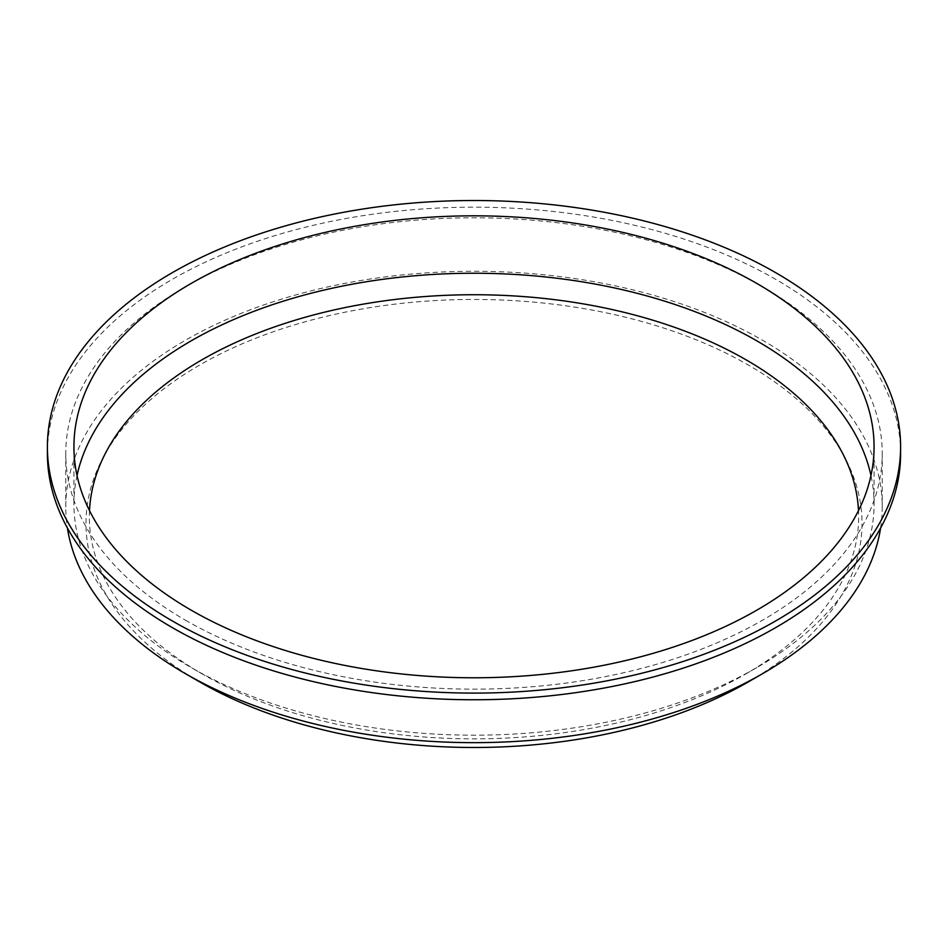 <?xml version="1.0" encoding="UTF-8"?>
<svg xmlns="http://www.w3.org/2000/svg" width="948" height="948" viewBox="0 0 948 948"><rect width="100%" height="100%" fill="white"/><g stroke="black" fill="none" stroke-linecap="round" stroke-linejoin="round"><path stroke-width="0.71" stroke-dasharray="4.74 3.56" d="M748.375 681.873A388.028 224.024 0 0 0 748.375 365.063A388.028 224.024 0 0 0 199.625 365.063A388.028 224.024 0 0 0 199.625 681.873M89.503 510.616A384.639 222.069 0 0 0 202.019 673.827A384.639 222.069 0 0 0 745.981 673.827A384.639 222.069 0 0 0 858.497 510.616M77.037 475.505A400.068 230.98 0 0 0 73.932 504.206A400.068 230.98 0 0 0 191.105 667.534L202.019 673.827L191.117 667.534A400.068 230.98 0 0 0 756.895 667.534A400.068 230.98 0 0 0 874.068 504.206A400.068 230.98 0 0 0 870.963 475.505M900.6 453.476A426.6 246.29 0 0 0 474 207.174A426.6 246.29 0 0 0 47.4 453.476M185.334 620.122A408.233 235.685 0 0 0 630.219 671.22A408.233 235.685 0 0 0 882.233 453.476A408.233 235.685 0 0 0 474 217.779A408.233 235.685 0 0 0 65.767 453.476A408.233 235.685 0 0 0 185.334 620.122M880.597 528A408.233 235.685 0 0 0 882.233 506.967A408.233 235.685 0 0 0 474 271.282A408.233 235.685 0 0 0 65.767 506.967A408.233 235.685 0 0 0 67.403 528M745.981 673.827L756.895 667.534M73.932 446.804L73.932 504.206M874.068 446.804L874.068 504.206M65.767 453.476L65.767 506.967M882.233 453.476L882.233 506.967"/><path stroke-width="1.42" d="M67.403 528A408.233 235.685 0 0 0 185.334 673.625L199.625 681.873A388.028 224.024 0 0 0 748.375 681.873L762.666 673.625A408.233 235.685 0 0 0 880.597 528M858.497 510.616A384.639 222.069 0 0 0 474 294.733A384.639 222.069 0 0 0 89.503 510.616M870.963 475.505A400.068 230.98 0 0 0 474 273.237A400.068 230.98 0 0 0 77.037 475.505M191.117 610.133A400.068 230.98 0 0 0 627.102 660.199A400.068 230.98 0 0 0 874.068 446.804A400.068 230.98 0 0 0 474 215.824A400.068 230.98 0 0 0 73.932 446.804A400.068 230.98 0 0 0 191.117 610.133M172.346 620.964A426.6 246.29 0 0 0 637.257 674.348A426.6 246.29 0 0 0 900.6 446.804A426.6 246.29 0 0 0 474 200.514A426.6 246.29 0 0 0 47.4 446.804A426.6 246.29 0 0 0 172.346 620.964M47.4 446.804L47.4 453.476A426.6 246.29 0 0 0 172.346 627.623A426.6 246.29 0 0 0 637.257 681.02A426.6 246.29 0 0 0 900.6 453.476L900.6 446.804M199.625 681.873L185.334 673.625A408.233 235.685 0 0 0 762.666 673.625"/></g></svg>
